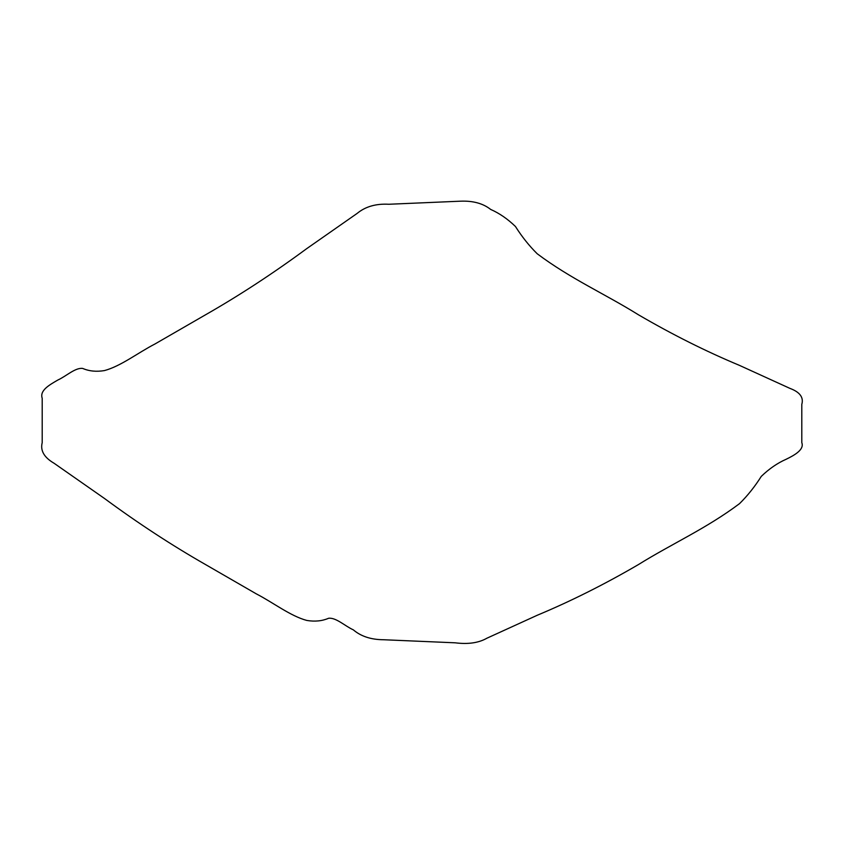 <?xml version="1.0" encoding="UTF-8"?>
<svg xmlns="http://www.w3.org/2000/svg" width="844" height="844" viewBox="0 0 844 844"><rect width="100%" height="100%" fill="white"/><g stroke="black" fill="none" stroke-linecap="round" stroke-linejoin="round"><path stroke-width="1.27" d="M638.38 314.749C604.726 293.786 570.481 278.72 537.217 253.77C529.177 245.826 521.93 236.742 515.473 226.519C507.634 218.944 499.363 213.247 490.659 209.428C483.053 203.415 472.967 200.672 460.434 201.188L388.831 204.259C375.918 203.552 365.346 206.611 357.118 213.427L306.699 248.653C273.139 273.393 239.443 295.421 205.619 314.749L154.916 344.014C138.131 352.655 120.85 366.18 104.456 370.579C96.406 371.93 89.158 371.212 82.712 368.438C75.369 367.383 66.085 376.329 57.898 380C49.332 384.959 39.541 390.424 42.2 398.284L42.2 442.689C40.174 450.612 44.141 457.469 54.111 463.282L104.529 498.509C138.089 523.248 171.786 545.277 205.619 564.604L256.312 593.87C273.097 602.51 290.378 616.036 306.783 620.435C314.823 621.785 322.07 621.068 328.527 618.293C335.87 617.238 345.143 626.185 353.341 629.856C360.947 636.365 371.033 639.657 383.566 639.741L455.169 642.811C468.082 644.447 478.653 642.917 486.882 638.222L537.301 615.234C570.861 601.223 604.557 584.343 638.38 564.604C672.035 543.652 706.291 528.566 739.544 503.625C747.594 495.681 754.842 486.598 761.288 476.375C769.137 468.8 777.408 463.103 786.102 459.284C794.668 455.148 804.459 449.578 801.8 442.657L801.8 404.381C803.826 397.397 799.859 392.059 789.889 388.367L739.471 365.378C705.911 351.368 672.214 334.488 638.38 314.749"/></g></svg>
